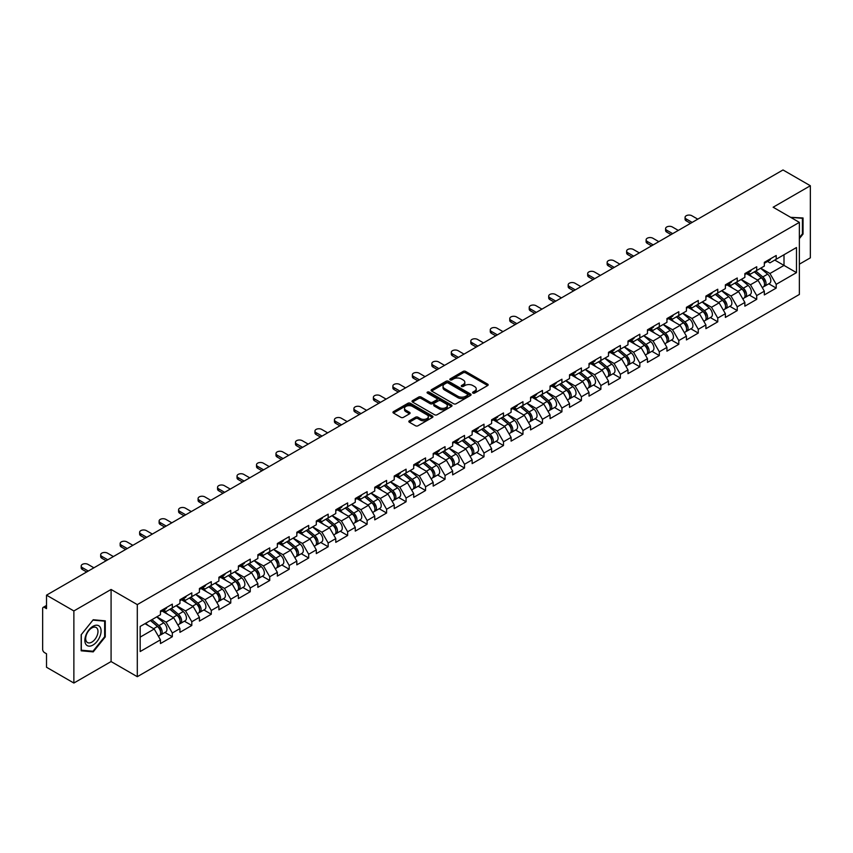 <?xml version="1.0" encoding="UTF-8"?>
<svg xmlns="http://www.w3.org/2000/svg" width="853" height="853" viewBox="0 0 853 853"><rect width="100%" height="100%" fill="white"/><g stroke="black" fill="none" stroke-linecap="round" stroke-linejoin="round"><path stroke-width="1.28" d="M472.925 393.073A1.216 0.704 0 0 0 474.641 393.073L487.66 385.545A1.738 1.002 0 0 0 488.172 384.842A1.738 1.002 0 0 0 487.66 384.138L465.599 371.396A1.738 1.002 0 0 0 463.147 371.396L450.128 378.913A1.216 0.704 0 0 0 451.845 379.905L453.529 378.935A5.545 3.199 0 0 1 461.377 378.935L463.211 380.001A5.545 3.199 0 0 1 464.832 382.261A5.545 3.199 0 0 1 463.211 384.522L461.526 385.503A1.216 0.704 0 0 0 463.243 386.484L464.928 385.513A5.545 3.199 0 0 1 472.775 385.513L474.609 386.58A5.545 3.199 0 0 1 476.23 388.84A5.545 3.199 0 0 1 474.609 391.101L472.925 392.081A1.216 0.704 0 0 0 472.925 393.073L472.925 392.081M409.344 420.796A1.738 1.002 0 0 0 408.832 421.499A1.738 1.002 0 0 0 409.344 422.203L415.528 425.775A1.738 1.002 0 0 0 417.981 425.775L432.45 417.426A1.738 1.002 0 0 0 432.951 416.722A1.738 1.002 0 0 0 432.45 416.019L410.389 403.277A1.738 1.002 0 0 0 407.937 403.277L393.468 411.626A1.738 1.002 0 0 0 392.966 412.33A1.738 1.002 0 0 0 393.468 413.044L400.942 417.362A1.738 1.002 0 0 0 403.394 417.362L409.589 413.79A1.738 1.002 0 0 0 410.09 413.076A1.738 1.002 0 0 0 409.589 412.372L405.879 410.229A4.638 2.676 0 0 1 404.525 408.342A4.638 2.676 0 0 1 407.382 405.868A4.638 2.676 0 0 1 412.436 406.444L426.958 414.825A4.638 2.676 0 0 1 428.323 416.722A4.638 2.676 0 0 1 425.455 419.196A4.638 2.676 0 0 1 420.401 418.62L417.981 417.213A1.738 1.002 0 0 0 415.528 417.213L409.344 420.796L409.344 422.203M111.082 589.466L73.87 610.951L46.52 595.159L783.001 169.96L810.35 185.741L773.138 207.226L799.357 222.366L137.301 604.606L111.082 589.466L111.082 661.555L137.301 676.696L137.301 604.606M453.647 403.768A1.738 1.002 0 0 0 456.099 403.768L470.568 395.419A1.738 1.002 0 0 0 471.069 394.715A1.738 1.002 0 0 0 470.568 394.011L448.507 381.27A1.738 1.002 0 0 0 446.055 381.27L431.586 389.618A1.738 1.002 0 0 0 431.085 390.322A1.738 1.002 0 0 0 431.586 391.037L453.647 403.768M427.843 393.329A1.216 0.704 0 0 1 429.08 393.5L429.08 392.06L451.504 405.015A1.738 1.002 0 0 1 452.015 405.719A1.738 1.002 0 0 1 451.504 406.423L437.045 414.771A1.738 1.002 0 0 1 434.593 414.771L412.532 402.04L418.716 398.49L418.716 397.05L412.532 400.622A1.738 1.002 0 0 0 412.02 401.326A1.738 1.002 0 0 0 412.532 402.04L412.532 400.622M418.716 398.49A1.738 1.002 0 0 1 421.169 398.49L421.169 397.05A1.738 1.002 0 0 0 418.716 397.05M421.169 397.05L430.115 402.211A1.738 1.002 0 0 0 432.567 402.211L436.672 399.844A1.738 1.002 0 0 0 437.184 399.14A1.738 1.002 0 0 0 436.672 398.426L427.364 393.052A1.216 0.704 0 0 1 429.08 392.06M137.301 676.696L799.357 294.466L799.357 222.366M164.917 632.446L172.327 636.722L172.327 632.979L166.079 622.157L156.845 616.826M172.327 636.722L160.46 643.567L160.46 639.825L140.169 651.543L140.169 626.454L160.46 614.736L160.46 610.983L172.327 604.137L172.327 607.89L179.94 603.487L179.94 599.744L191.808 592.888L191.808 596.642L199.421 592.238L199.421 588.495L211.288 581.639L211.288 585.393L218.901 581L218.901 577.246L230.768 570.401L230.768 574.144L238.382 569.751L238.382 565.997L250.249 559.152L250.249 562.895L257.862 558.502L257.862 554.749L269.729 547.903L269.729 551.656L277.342 547.253L277.342 543.51L289.21 536.654L289.21 540.407L296.823 536.004L296.823 532.261L308.69 525.416L308.69 529.159L316.303 524.766L316.303 521.012L328.16 514.167L328.16 517.91L335.783 513.517L335.783 509.763L347.64 502.918L347.64 506.671L355.264 502.268L355.264 498.525L367.121 491.669L367.121 495.422L374.744 491.019L374.744 487.276L386.601 480.42L386.601 484.173L394.225 479.781L394.225 476.027L406.081 469.182L406.081 472.925L413.705 468.532L413.705 464.778L425.562 457.933L425.562 461.686L433.185 457.283L433.185 453.529L445.042 446.684L445.042 450.437L452.655 446.034L452.655 442.291L464.522 435.435L464.522 439.188L472.135 434.795L472.135 431.042L484.003 424.197L484.003 427.939L491.616 423.546L491.616 419.793L503.483 412.948L503.483 416.69L511.096 412.298L511.096 408.544L522.964 401.699L522.964 405.452L530.577 401.049L530.577 397.306L542.444 390.45L542.444 394.203L550.057 389.8L550.057 386.057L561.924 379.212L561.924 382.954L569.537 378.561L569.537 374.808L581.405 367.963L581.405 371.705L589.018 367.312L589.018 363.559L600.885 356.714L600.885 360.467L608.498 356.064L608.498 352.321L620.366 345.465L620.366 349.218L627.979 344.815L627.979 341.072L639.835 334.216L639.835 337.969L647.459 333.576L647.459 329.823L659.316 322.978L659.316 326.72L666.939 322.327L666.939 318.574L678.796 311.729L678.796 315.471L686.42 311.078L686.42 307.325L698.276 300.48L698.276 304.233L705.9 299.829L705.9 296.087L717.757 289.231L717.757 292.984L725.381 288.591L725.381 284.838L737.237 277.993L737.237 281.735L744.861 277.342L744.861 273.589L756.718 266.744L756.718 270.486L764.331 266.093L764.331 262.34L776.198 255.495L776.198 259.248L796.489 247.53L796.489 272.619L776.198 284.337L769.95 273.514L760.716 268.183M768.788 283.804L776.198 288.079L776.198 284.337M776.198 288.079L764.331 294.935L764.331 291.182L756.718 295.575L750.48 284.763L741.236 279.432M749.307 295.053L756.718 299.328L756.718 295.575M756.718 299.328L744.861 306.174L744.861 302.431L737.237 306.824L731 296.012L721.755 290.681M729.827 306.302L737.237 310.577L737.237 306.824M737.237 310.577L725.381 317.423L725.381 313.669L717.757 318.073L711.519 307.261L702.275 301.919M710.346 317.54L717.757 321.826L717.757 318.073M717.757 321.826L705.9 328.672L705.9 324.918L698.276 329.322L692.039 318.5L682.795 313.168M690.866 328.789L698.276 333.065L698.276 329.322M698.276 333.065L686.42 339.921L686.42 336.167L678.796 340.56L672.559 329.748L663.314 324.417M671.386 340.038L678.796 344.313L678.796 340.56M678.796 344.313L666.939 351.159L666.939 347.416L659.316 351.809L653.078 340.997L643.834 335.666M651.916 351.287L659.316 355.562L659.316 351.809M659.316 355.562L647.459 362.408L647.459 358.665L639.835 363.058L633.598 352.246L624.353 346.904M632.436 362.525L639.835 366.811L639.835 363.058M639.835 366.811L627.979 373.657L627.979 369.903L620.366 374.307L614.117 363.495L604.873 358.153M612.955 373.774L620.366 378.05L620.366 374.307M620.366 378.05L608.498 384.906L608.498 381.152L600.885 385.556L594.637 374.734L585.393 369.402M593.475 385.023L600.885 389.299L600.885 385.556M600.885 389.299L589.018 396.144L589.018 392.401L581.405 396.794L575.157 385.982L565.912 380.651M573.994 396.272L581.405 400.547L581.405 396.794M581.405 400.547L569.537 407.393L569.537 403.65L561.924 408.043L555.676 397.231L546.442 391.9M554.514 407.521L561.924 411.796L561.924 408.043M561.924 411.796L550.057 418.642L550.057 414.889L542.444 419.292L536.196 408.48L526.962 403.138M535.034 418.759L542.444 423.035L542.444 419.292M542.444 423.035L530.577 429.891L530.577 426.137L522.964 430.541L516.715 419.719L507.482 414.387M515.553 430.008L522.964 434.284L522.964 430.541M522.964 434.284L511.096 441.14L511.096 437.386L503.483 441.779L497.235 430.968L488.001 425.636M496.073 441.257L503.483 445.533L503.483 441.779M503.483 445.533L491.616 452.378L491.616 448.635L484.003 453.028L477.755 442.217L468.521 436.885M476.592 452.506L484.003 456.781L484.003 453.028M484.003 456.781L472.135 463.627L472.135 459.884L464.522 464.277L458.274 453.465L449.041 448.124M457.112 463.744L464.522 468.03L464.522 464.277M464.522 468.03L452.655 474.876L452.655 471.123L445.042 475.526L438.805 464.714L429.56 459.372M437.632 474.993L445.042 479.269L445.042 475.526M445.042 479.269L433.185 486.125L433.185 482.371L425.562 486.775L419.324 475.953L410.08 470.621M418.151 486.242L425.562 490.518L425.562 486.775M425.562 490.518L413.705 497.363L413.705 493.62L406.081 498.013L399.844 487.202L390.599 481.87M398.671 497.491L406.081 501.767L406.081 498.013M406.081 501.767L394.225 508.612L394.225 504.869L386.601 509.262L380.363 498.451L371.119 493.109M379.19 508.729L386.601 513.016L386.601 509.262M386.601 513.016L374.744 519.861L374.744 516.108L367.121 520.511L360.883 509.699L351.639 504.358M359.721 519.978L367.121 524.254L367.121 520.511M367.121 524.254L355.264 531.11L355.264 527.357L347.64 531.76L341.403 520.938L332.158 515.607M340.24 531.227L347.64 535.503L347.64 531.76M347.64 535.503L335.783 542.359L335.783 538.606L328.16 542.998L321.922 532.187L312.678 526.855M320.76 542.476L328.16 546.752L328.16 542.998M328.16 546.752L316.303 553.597L316.303 549.854L308.69 554.247L302.442 543.436L293.197 538.104M301.28 553.725L308.69 558.001L308.69 554.247M308.69 558.001L296.823 564.846L296.823 561.093L289.21 565.496L282.961 554.685L273.717 549.343M281.799 564.963L289.21 569.25L289.21 565.496M289.21 569.25L277.342 576.095L277.342 572.342L269.729 576.745L263.481 565.923L254.237 560.592M262.319 576.212L269.729 580.488L269.729 576.745M269.729 580.488L257.862 587.344L257.862 583.591L250.249 587.984L244.001 577.172L234.767 571.841M242.838 587.461L250.249 591.737L250.249 587.984M250.249 591.737L238.382 598.582L238.382 594.84L230.768 599.232L224.52 588.421L215.287 583.089M223.358 598.71L230.768 602.986L230.768 599.232M230.768 602.986L218.901 609.831L218.901 606.088L211.288 610.481L205.04 599.67L195.806 594.328M203.878 609.948L211.288 614.235L211.288 610.481M211.288 614.235L199.421 621.08L199.421 617.327L191.808 621.73L185.559 610.919L176.326 605.577M184.397 621.197L191.808 625.473L191.808 621.73M191.808 625.473L179.94 632.329L179.94 628.576L172.327 632.979M163.669 610.098L166.079 611.494L172.327 607.89M166.079 622.157L173.703 617.764L162.049 611.036M179.94 628.576L173.703 617.764M183.15 598.849L185.559 600.245L191.808 596.642M185.559 610.919L193.183 606.515L181.529 599.787M199.421 617.327L193.183 606.515M202.63 587.6L205.04 588.996L211.288 585.393M205.04 599.67L212.664 595.266L201.009 588.538M218.901 606.088L212.664 595.266M222.111 576.361L224.52 577.748L230.768 574.144M224.52 588.421L232.144 584.028L220.49 577.3M238.382 594.84L232.144 584.028M241.591 565.112L244.001 566.509L250.249 562.895M244.001 577.172L251.624 572.779L239.97 566.051M257.862 583.591L251.624 572.779M261.071 553.864L263.481 555.26L269.729 551.656M263.481 565.923L271.105 561.53L259.44 554.802M277.342 572.342L271.105 561.53M280.552 542.615L282.961 544.011L289.21 540.407M282.961 554.685L290.574 550.281L278.92 543.553M296.823 561.093L290.574 550.281M300.032 531.376L302.442 532.762L308.69 529.159M302.442 543.436L310.055 539.032L298.401 532.304M316.303 549.854L310.055 539.032M319.512 520.127L321.922 521.514L328.16 517.91M321.922 532.187L329.535 527.794L317.881 521.066M335.783 538.606L329.535 527.794M338.982 508.878L341.403 510.275L347.64 506.671M341.403 520.938L349.016 516.545L337.361 509.817M355.264 527.357L349.016 516.545M358.463 497.63L360.883 499.026L367.121 495.422M360.883 509.699L368.496 505.296L356.842 498.568M374.744 516.108L368.496 505.296M377.943 486.381L380.363 487.777L386.601 484.173M380.363 498.451L387.976 494.047L376.322 487.319M394.225 504.869L387.976 494.047M397.423 475.142L399.844 476.528L406.081 472.925M399.844 487.202L407.457 482.809L395.803 476.081M413.705 493.62L407.457 482.809M416.904 463.893L419.324 465.29L425.562 461.686M419.324 475.953L426.937 471.56L415.283 464.832M433.185 482.371L426.937 471.56M436.384 452.644L438.805 454.041L445.042 450.437M438.805 464.714L446.418 460.311L434.763 453.583M452.655 471.123L446.418 460.311M455.865 441.396L458.274 442.792L464.522 439.188M458.274 453.465L465.898 449.062L454.244 442.334M472.135 459.884L465.898 449.062M475.345 430.157L477.755 431.543L484.003 427.939M477.755 442.217L485.378 437.824L473.724 431.085M491.616 448.635L485.378 437.824M494.825 418.908L497.235 420.305L503.483 416.69M497.235 430.968L504.859 426.575L493.205 419.847M511.096 437.386L504.859 426.575M514.306 407.659L516.715 409.056L522.964 405.452M516.715 419.719L524.339 415.326L512.685 408.598M530.577 426.137L524.339 415.326M533.786 396.41L536.196 397.807L542.444 394.203M536.196 408.48L543.819 404.077L532.165 397.349M550.057 414.889L543.819 404.077M553.266 385.161L555.676 386.558L561.924 382.954M555.676 397.231L563.3 392.828L551.646 386.1M569.537 403.65L563.3 392.828M572.747 373.923L575.157 375.309L581.405 371.705M575.157 385.982L582.77 381.59L571.115 374.862M589.018 392.401L582.77 381.59M592.227 362.674L594.637 364.071L600.885 360.467M594.637 374.734L602.25 370.341L590.596 363.613M608.498 381.152L602.25 370.341M611.708 351.425L614.117 352.822L620.366 349.218M614.117 363.495L621.73 359.092L610.076 352.364M627.979 369.903L621.73 359.092M631.188 340.176L633.598 341.573L639.835 337.969M633.598 352.246L641.211 347.843L629.557 341.115M647.459 358.665L641.211 347.843M650.658 328.938L653.078 330.324L659.316 326.72M653.078 340.997L660.691 336.604L649.037 329.876M666.939 347.416L660.691 336.604M670.138 317.689L672.559 319.086L678.796 315.471M672.559 329.748L680.172 325.356L668.517 318.627M686.42 336.167L680.172 325.356M689.619 306.44L692.039 307.837L698.276 304.233M692.039 318.5L699.652 314.107L687.998 307.379M705.9 324.918L699.652 314.107M709.099 295.191L711.519 296.588L717.757 292.984M711.519 307.261L719.132 302.858L707.478 296.13M725.381 313.669L719.132 302.858M728.579 283.953L731 285.339L737.237 281.735M731 296.012L738.613 291.619L726.959 284.881M744.861 302.431L738.613 291.619M748.06 272.704L750.48 274.09L756.718 270.486M750.48 284.763L758.093 280.37L746.439 273.642M764.331 291.182L758.093 280.37M767.54 261.455L769.95 262.852L776.198 259.248M769.95 273.514L784.003 265.411L784.003 254.738L796.489 247.53M774.759 260.069L796.489 272.619M799.357 264.185L810.35 257.841L810.35 185.741M73.87 610.951L73.87 683.04L46.52 667.259L46.52 653.771L44.527 652.62A2.644 1.525 -120 0 1 42.65 649.378L42.65 608.573A2.644 1.525 -120 0 1 43.194 607.357A2.644 1.525 -120 0 1 44.527 607.485L46.52 608.647L46.52 595.159M73.87 683.04L111.082 661.555M140.169 637.116L154.222 629.013L144.978 623.671M160.46 639.825L154.222 629.013M799.357 238.627L803.046 234.042L803.046 217.973L790.646 217.334M105.271 620.835L93.222 619.758L81.174 634.749L81.174 650.807L93.222 651.884L105.271 636.903L105.271 620.835M473.404 393.244L474.609 392.551A5.545 3.199 0 0 0 476.23 390.279L476.23 388.84M464.832 382.261L464.832 383.701A5.545 3.199 0 0 1 463.211 385.961L462.006 386.654M487.66 384.138L487.66 385.545L465.599 372.836A1.738 1.002 0 0 0 463.147 372.836L450.608 380.075M470.547 395.44L448.507 382.709A1.738 1.002 0 0 0 446.055 382.709L431.607 391.047M467.497 395.206A1.216 0.704 0 0 0 467.497 394.214L448.134 383.04A1.216 0.704 0 0 0 446.418 383.04L444.637 384.063A5.545 3.199 0 0 0 443.016 386.324A5.545 3.199 0 0 0 444.637 388.595L457.88 396.24A5.545 3.199 0 0 0 465.727 396.24L467.497 395.206L467.497 396.656A1.216 0.704 0 0 0 467.86 396.155L467.86 394.715M443.016 386.324L443.016 387.774A5.545 3.199 0 0 0 444.637 390.034L444.637 388.595M467.497 396.656L465.727 397.679A5.545 3.199 0 0 1 457.88 397.679L444.637 390.034M421.169 398.49L430.115 403.661A1.738 1.002 0 0 0 432.567 403.661L436.672 401.283A1.738 1.002 0 0 0 437.184 400.579L437.184 399.14M429.08 393.5L451.482 406.444M439.402 407.574A4.638 2.676 0 0 0 444.456 408.16A4.638 2.676 0 0 0 447.313 405.687A4.638 2.676 0 0 0 445.959 403.789L440.841 400.835A1.738 1.002 0 0 0 438.389 400.835L434.284 403.202A1.738 1.002 0 0 0 433.772 403.917A1.738 1.002 0 0 0 434.284 404.621L439.402 407.574L439.402 409.014A4.638 2.676 0 0 0 444.456 409.6A4.638 2.676 0 0 0 447.313 407.126L447.313 405.687M433.772 403.917L433.772 405.356A1.738 1.002 0 0 0 434.284 406.06L434.284 404.621M439.402 409.014L434.284 406.06M428.323 416.722L428.323 418.162A4.638 2.676 0 0 1 425.455 420.636A4.638 2.676 0 0 1 420.401 420.06L417.981 418.663A1.738 1.002 0 0 0 415.528 418.663L409.365 422.224M404.525 408.342L404.525 409.781A4.638 2.676 0 0 0 405.879 411.668L405.879 410.229M409.568 413.801L405.879 411.668M432.428 417.448L410.389 404.717A1.738 1.002 0 0 0 407.937 404.717L393.489 413.055M802.417 233.679L803.046 234.042M104.652 636.541L105.271 636.903M91.953 651.148L93.222 651.884M762.849 278.931L761.974 278.43M763.968 286.363A5.832 3.369 -120 0 0 764.81 286.096A5.832 3.369 -120 0 0 765.866 282.023A5.832 3.369 -120 0 0 762.827 276.948L755.801 271.019M764.81 286.096L769.619 283.324A5.832 3.369 -120 0 0 770.664 279.251A5.832 3.369 -120 0 0 767.636 274.176L760.609 268.247M754.447 271.808L762.465 278.568A3.529 2.037 60 0 1 764.373 282.919M762.251 287.578L763.318 286.96A5.832 3.369 -120 0 0 764.363 282.897A5.832 3.369 -120 0 0 761.324 277.811L754.297 271.883M752.271 277.012L747.527 273.003M697.775 219.157L691.847 215.734A3.977 2.292 0 0 0 687.518 215.244A3.977 2.292 0 0 0 685.066 217.355A3.977 2.292 0 0 0 686.228 218.976L686.228 220.852A3.977 2.292 180 0 1 685.066 219.232L685.066 217.355M690.535 223.337L686.228 220.852M765.898 261.444A5.832 3.369 60 0 1 764.81 263.033A5.832 3.369 60 0 1 764.331 263.225M770.707 258.662A5.832 3.369 60 0 1 769.619 260.25L764.81 263.033M692.156 222.409L686.228 218.976M790.667 217.355L802.417 218.293L802.417 233.861L799.357 237.667M801.649 217.856L802.417 218.293M85.94 644.42A11.484 6.632 120 0 0 97.029 641.456A11.484 6.632 120 0 0 100.004 626.934A11.484 6.632 120 0 0 88.915 629.909A11.484 6.632 120 0 0 85.94 644.42M86.516 641.637A8.69 5.022 120 0 0 87.486 642.544A8.69 5.022 120 0 0 95.579 638.492A8.69 5.022 120 0 0 97.157 628.405A8.69 5.022 120 0 0 96.176 627.499A8.69 5.022 120 0 0 88.094 631.551A8.69 5.022 120 0 0 86.516 641.637M92.977 620.11L104.652 621.155L104.652 636.722L92.977 651.244L81.302 650.199L81.302 634.632L92.945 620.099M103.874 620.707L104.652 621.155M743.368 290.18L742.494 289.679M744.488 297.612A5.832 3.369 -120 0 0 745.33 297.345A5.832 3.369 -120 0 0 746.386 293.272A5.832 3.369 -120 0 0 743.347 288.197L736.32 282.268M745.33 297.345L750.139 294.573A5.832 3.369 -120 0 0 751.194 290.5A5.832 3.369 -120 0 0 748.156 285.424L741.129 279.496M734.966 283.047L742.984 289.817A3.529 2.037 60 0 1 744.893 294.168M742.771 298.827L743.837 298.209A5.832 3.369 -120 0 0 744.882 294.136A5.832 3.369 -120 0 0 741.843 289.06L734.817 283.132M732.791 288.25L728.057 284.252M723.888 301.429L723.013 300.917M725.007 308.861A5.832 3.369 -120 0 0 725.85 308.594A5.832 3.369 -120 0 0 726.905 304.521A5.832 3.369 -120 0 0 723.866 299.446L716.84 293.517M725.85 308.594L730.658 305.822A5.832 3.369 -120 0 0 731.714 301.749A5.832 3.369 -120 0 0 728.675 296.673L721.649 290.734M715.486 294.296L723.504 301.056A3.529 2.037 60 0 1 725.413 305.406M723.291 310.065L724.357 309.458A5.832 3.369 -120 0 0 725.402 305.385A5.832 3.369 -120 0 0 722.374 300.309L715.336 294.381M713.311 299.499L708.576 295.501M704.407 312.678L703.533 312.166M705.527 320.099A5.832 3.369 -120 0 0 706.38 319.843A5.832 3.369 -120 0 0 707.425 315.77A5.832 3.369 -120 0 0 704.386 310.695L697.359 304.766M706.38 319.843L711.178 317.06A5.832 3.369 -120 0 0 712.234 312.987A5.832 3.369 -120 0 0 709.195 307.912L702.168 301.983M696.005 305.545L704.024 312.305A3.529 2.037 60 0 1 705.932 316.655M703.81 321.314L704.877 320.707A5.832 3.369 -120 0 0 705.921 316.634A5.832 3.369 -120 0 0 702.893 311.558L695.856 305.63M693.83 310.748L689.096 306.749M684.927 323.916L684.053 323.415M686.047 331.348A5.832 3.369 -120 0 0 686.9 331.081A5.832 3.369 -120 0 0 687.944 327.008A5.832 3.369 -120 0 0 684.906 321.933L677.879 316.005M686.9 331.081L691.698 328.309A5.832 3.369 -120 0 0 692.753 324.236A5.832 3.369 -120 0 0 689.714 319.161L682.688 313.232M676.525 316.794L684.543 323.554A3.529 2.037 60 0 1 686.452 327.904M684.341 332.563L685.396 331.956A5.832 3.369 -120 0 0 686.441 327.883A5.832 3.369 -120 0 0 683.413 322.807L676.386 316.868M674.36 321.997L669.616 317.998M665.447 335.165L664.572 334.664M666.566 342.597A5.832 3.369 -120 0 0 667.419 342.33A5.832 3.369 -120 0 0 668.464 338.257A5.832 3.369 -120 0 0 665.425 333.182L658.399 327.253M667.419 342.33L672.228 339.558A5.832 3.369 -120 0 0 673.273 335.485A5.832 3.369 -120 0 0 670.234 330.41L663.207 324.481M657.045 328.032L665.063 334.802A3.529 2.037 60 0 1 666.971 339.153M664.86 343.812L665.916 343.194A5.832 3.369 -120 0 0 666.961 339.121A5.832 3.369 -120 0 0 663.933 334.045L656.906 328.117M654.88 333.246L650.135 329.237M678.295 230.406L672.367 226.983A3.977 2.292 0 0 0 668.038 226.482A3.977 2.292 0 0 0 665.585 228.604A3.977 2.292 0 0 0 666.747 230.225L666.747 232.101A3.977 2.292 180 0 1 665.585 230.481L665.585 228.604M671.055 234.586L666.747 232.101M746.418 272.683A5.832 3.369 60 0 1 745.33 274.271A5.832 3.369 60 0 1 744.861 274.474M751.226 269.911A5.832 3.369 60 0 1 750.139 271.499L745.33 274.271M672.676 233.647L666.747 230.225M658.825 241.655L652.886 238.232A3.977 2.292 0 0 0 648.557 237.731A3.977 2.292 0 0 0 646.105 239.853A3.977 2.292 0 0 0 647.267 241.474L647.267 243.35A3.977 2.292 180 0 1 646.105 241.73L646.105 239.853M651.575 245.835L647.267 243.35M726.937 283.932A5.832 3.369 60 0 1 725.85 285.52A5.832 3.369 60 0 1 725.381 285.723M731.746 281.159A5.832 3.369 60 0 1 730.658 282.748L725.85 285.52M653.206 244.896L647.267 241.474M639.345 252.904L633.406 249.471A3.977 2.292 0 0 0 629.077 248.98A3.977 2.292 0 0 0 626.624 251.102A3.977 2.292 0 0 0 627.787 252.723L627.787 254.599A3.977 2.292 180 0 1 626.624 252.968L626.624 251.102M632.094 257.084L627.787 254.599M707.457 295.181A5.832 3.369 60 0 1 706.38 296.769A5.832 3.369 60 0 1 705.9 296.961M712.266 292.408A5.832 3.369 60 0 1 711.178 293.997L706.38 296.769M633.726 256.145L627.787 252.723M619.864 264.142L613.925 260.719A3.977 2.292 0 0 0 609.596 260.229A3.977 2.292 0 0 0 607.144 262.34A3.977 2.292 0 0 0 608.306 263.972L608.306 265.837A3.977 2.292 180 0 1 607.144 264.217L607.144 262.34M612.614 268.332L608.306 265.837M687.976 306.43A5.832 3.369 60 0 1 686.9 308.018A5.832 3.369 60 0 1 686.42 308.21M692.785 303.647A5.832 3.369 60 0 1 691.698 305.235L686.9 308.018M614.245 267.394L608.306 263.972M600.384 275.391L594.445 271.968A3.977 2.292 0 0 0 590.116 271.467A3.977 2.292 0 0 0 587.664 273.589A3.977 2.292 0 0 0 588.826 275.21L588.826 277.086A3.977 2.292 180 0 1 587.664 275.466L587.664 273.589M593.134 279.571L588.826 277.086M668.496 317.679A5.832 3.369 60 0 1 667.419 319.257A5.832 3.369 60 0 1 666.939 319.459M673.305 314.896A5.832 3.369 60 0 1 672.228 316.484L667.419 319.257M594.765 278.632L588.826 275.21M645.966 346.414L645.103 345.913M647.086 353.846A5.832 3.369 -120 0 0 647.939 353.579A5.832 3.369 -120 0 0 648.984 349.506A5.832 3.369 -120 0 0 645.945 344.431L638.918 338.502M647.939 353.579L652.748 350.807A5.832 3.369 -120 0 0 653.793 346.734A5.832 3.369 -120 0 0 650.754 341.658L643.727 335.73M637.564 339.281L645.582 346.041A3.529 2.037 60 0 1 647.491 350.402M645.38 355.061L646.435 354.443A5.832 3.369 -120 0 0 647.48 350.37A5.832 3.369 -120 0 0 644.452 345.294L637.426 339.366M635.4 344.484L630.655 340.486M580.904 286.64L574.975 283.217A3.977 2.292 0 0 0 570.636 282.716A3.977 2.292 0 0 0 568.183 284.838A3.977 2.292 0 0 0 569.356 286.459L569.356 288.335A3.977 2.292 180 0 1 568.183 286.715L568.183 284.838M573.664 290.82L569.356 288.335M649.016 328.917A5.832 3.369 60 0 1 647.939 330.506A5.832 3.369 60 0 1 647.459 330.708M653.824 326.145A5.832 3.369 60 0 1 652.748 327.733L647.939 330.506M575.285 289.881L569.356 286.459M626.497 357.663L625.622 357.151M627.605 365.084A5.832 3.369 -120 0 0 628.458 364.828A5.832 3.369 -120 0 0 629.503 360.755A5.832 3.369 -120 0 0 626.465 355.68L619.438 349.751M628.458 364.828L633.267 362.045A5.832 3.369 -120 0 0 634.312 357.972A5.832 3.369 -120 0 0 631.273 352.897L624.247 346.968M618.084 350.53L626.102 357.29A3.529 2.037 60 0 1 628.011 361.64M625.899 366.3L626.955 365.692A5.832 3.369 -120 0 0 628 361.619A5.832 3.369 -120 0 0 624.972 356.543L617.945 350.615M615.919 355.733L611.174 351.735M561.423 297.889L555.495 294.466A3.977 2.292 0 0 0 551.155 293.965A3.977 2.292 0 0 0 548.703 296.087A3.977 2.292 0 0 0 549.876 297.708L549.876 299.584A3.977 2.292 180 0 1 548.703 297.953L548.703 296.087M554.183 302.069L549.876 299.584M629.546 340.166A5.832 3.369 60 0 1 628.458 341.754A5.832 3.369 60 0 1 627.979 341.957M634.344 337.393A5.832 3.369 60 0 1 633.267 338.982L628.458 341.754M555.804 301.13L549.876 297.708M607.016 368.901L606.142 368.4M608.125 376.333A5.832 3.369 -120 0 0 608.978 376.066A5.832 3.369 -120 0 0 610.023 372.004A5.832 3.369 -120 0 0 606.984 366.918L599.958 360.99M608.978 376.066L613.787 373.294A5.832 3.369 -120 0 0 614.832 369.221A5.832 3.369 -120 0 0 611.793 364.146L604.766 358.217M598.603 361.779L606.622 368.539A3.529 2.037 60 0 1 608.53 372.889M606.419 377.548L607.475 376.941A5.832 3.369 -120 0 0 608.53 372.868A5.832 3.369 -120 0 0 605.491 367.792L598.465 361.864M596.439 366.982L591.694 362.983M541.943 309.127L536.015 305.705A3.977 2.292 0 0 0 531.686 305.214A3.977 2.292 0 0 0 529.233 307.325A3.977 2.292 0 0 0 530.395 308.957L530.395 310.823A3.977 2.292 180 0 1 529.233 309.202L529.233 307.325M534.703 313.318L530.395 310.823M610.066 351.415A5.832 3.369 60 0 1 608.978 353.003A5.832 3.369 60 0 1 608.498 353.195M614.864 348.642A5.832 3.369 60 0 1 613.787 350.22L608.978 353.003M536.324 312.379L530.395 308.957M587.536 380.15L586.661 379.649M588.645 387.582A5.832 3.369 -120 0 0 589.498 387.315A5.832 3.369 -120 0 0 590.543 383.242A5.832 3.369 -120 0 0 587.514 378.167L580.477 372.239M589.498 387.315L594.306 384.543A5.832 3.369 -120 0 0 595.351 380.47A5.832 3.369 -120 0 0 592.313 375.395L585.286 369.466M579.123 373.017L587.141 379.788A3.529 2.037 60 0 1 589.05 384.138M586.939 388.797L587.994 388.179A5.832 3.369 -120 0 0 589.05 384.106A5.832 3.369 -120 0 0 586.011 379.031L578.984 373.102M576.959 378.231L572.214 374.222M522.462 320.376L516.534 316.953A3.977 2.292 0 0 0 512.205 316.452A3.977 2.292 0 0 0 509.753 318.574A3.977 2.292 0 0 0 510.915 320.195L510.915 322.071A3.977 2.292 180 0 1 509.753 320.451L509.753 318.574M515.223 324.556L510.915 322.071M590.585 362.664A5.832 3.369 60 0 1 589.498 364.252A5.832 3.369 60 0 1 589.018 364.444M595.394 359.881A5.832 3.369 60 0 1 594.306 361.469L589.498 364.252M516.843 323.628L510.915 320.195M568.055 391.399L567.181 390.898M569.175 398.831A5.832 3.369 -120 0 0 570.017 398.564A5.832 3.369 -120 0 0 571.062 394.491A5.832 3.369 -120 0 0 568.034 389.416L560.997 383.487M570.017 398.564L574.826 395.792A5.832 3.369 -120 0 0 575.871 391.719A5.832 3.369 -120 0 0 572.832 386.644L565.806 380.715M559.653 384.266L567.661 391.037A3.529 2.037 60 0 1 569.569 395.387M567.458 400.046L568.514 399.428A5.832 3.369 -120 0 0 569.569 395.355A5.832 3.369 -120 0 0 566.531 390.279L559.504 384.351M557.478 389.469L552.733 385.471M502.982 331.625L497.054 328.202A3.977 2.292 0 0 0 492.725 327.701A3.977 2.292 0 0 0 490.272 329.823A3.977 2.292 0 0 0 491.435 331.444L491.435 333.32A3.977 2.292 180 0 1 490.272 331.7L490.272 329.823M495.742 335.805L491.435 333.32M571.105 373.902A5.832 3.369 60 0 1 570.017 375.491A5.832 3.369 60 0 1 569.537 375.693M575.914 371.13A5.832 3.369 60 0 1 574.826 372.718L570.017 375.491M497.363 334.866L491.435 331.444M548.575 402.648L547.701 402.136M549.695 410.069A5.832 3.369 -120 0 0 550.537 409.813A5.832 3.369 -120 0 0 551.582 405.74A5.832 3.369 -120 0 0 548.554 400.665L541.527 394.736M550.537 409.813L555.346 407.03A5.832 3.369 -120 0 0 556.391 402.968A5.832 3.369 -120 0 0 553.362 397.882L546.325 391.954M540.173 395.515L548.18 402.275A3.529 2.037 60 0 1 550.089 406.625M547.978 411.285L549.044 410.677A5.832 3.369 -120 0 0 550.089 406.604A5.832 3.369 -120 0 0 547.05 401.528L540.024 395.6M537.998 400.718L533.253 396.72M483.502 342.874L477.573 339.451A3.977 2.292 0 0 0 473.244 338.95A3.977 2.292 0 0 0 470.792 341.072A3.977 2.292 0 0 0 471.954 342.693L471.954 344.569A3.977 2.292 180 0 1 470.792 342.949L470.792 341.072M476.262 347.054L471.954 344.569M551.624 385.151A5.832 3.369 60 0 1 550.537 386.74A5.832 3.369 60 0 1 550.057 386.942M556.433 382.379A5.832 3.369 60 0 1 555.346 383.967L550.537 386.74M477.883 346.115L471.954 342.693M529.095 413.886L528.22 413.385M530.214 421.318A5.832 3.369 -120 0 0 531.056 421.062A5.832 3.369 -120 0 0 532.101 416.989A5.832 3.369 -120 0 0 529.073 411.914L522.047 405.975M531.056 421.062L535.865 418.279A5.832 3.369 -120 0 0 536.91 414.206A5.832 3.369 -120 0 0 533.882 409.131L526.845 403.202M520.693 406.764L528.7 413.524A3.529 2.037 60 0 1 530.609 417.874M528.497 422.534L529.564 421.926A5.832 3.369 -120 0 0 530.609 417.853A5.832 3.369 -120 0 0 527.57 412.777L520.543 406.849M518.517 411.967L513.773 407.969M464.021 354.123L458.093 350.69A3.977 2.292 0 0 0 453.764 350.199A3.977 2.292 0 0 0 451.312 352.321A3.977 2.292 0 0 0 452.474 353.942L452.474 355.808A3.977 2.292 180 0 1 451.312 354.187L451.312 352.321M456.781 358.303L452.474 355.808M532.144 396.4A5.832 3.369 60 0 1 531.056 397.988A5.832 3.369 60 0 1 530.577 398.18M536.953 393.628A5.832 3.369 60 0 1 535.865 395.216L531.056 397.988M458.402 357.364L452.474 353.942M509.614 425.135L508.74 424.634M510.734 432.567A5.832 3.369 -120 0 0 511.576 432.3A5.832 3.369 -120 0 0 512.621 428.227A5.832 3.369 -120 0 0 509.593 423.152L502.566 417.224M511.576 432.3L516.385 429.528A5.832 3.369 -120 0 0 517.43 425.455A5.832 3.369 -120 0 0 514.402 420.38L507.375 414.451M501.212 418.013L509.23 424.773A3.529 2.037 60 0 1 511.128 429.123M509.017 433.782L510.083 433.164A5.832 3.369 -120 0 0 511.128 429.102A5.832 3.369 -120 0 0 508.089 424.016L501.063 418.087M499.037 423.216L494.292 419.207M444.541 365.361L438.613 361.939A3.977 2.292 0 0 0 434.284 361.448A3.977 2.292 0 0 0 431.831 363.559A3.977 2.292 0 0 0 432.993 365.18L432.993 367.057A3.977 2.292 180 0 1 431.831 365.436L431.831 363.559M437.301 369.541L432.993 367.057M512.664 407.649A5.832 3.369 60 0 1 511.576 409.237A5.832 3.369 60 0 1 511.096 409.429M517.472 404.866A5.832 3.369 60 0 1 516.385 406.454L511.576 409.237M438.922 368.613L432.993 365.18M490.134 436.384L489.259 435.883M491.253 443.816A5.832 3.369 -120 0 0 492.096 443.549A5.832 3.369 -120 0 0 493.141 439.476A5.832 3.369 -120 0 0 490.112 434.401L483.086 428.473M492.096 443.549L496.904 440.777A5.832 3.369 -120 0 0 497.949 436.704A5.832 3.369 -120 0 0 494.921 431.629L487.895 425.7M481.732 429.251L489.75 436.022A3.529 2.037 60 0 1 491.648 440.372M489.537 445.031L490.603 444.413A5.832 3.369 -120 0 0 491.648 440.34A5.832 3.369 -120 0 0 488.609 435.265L481.582 429.336M479.557 434.465L474.812 430.456M425.061 376.61L419.132 373.188A3.977 2.292 0 0 0 414.803 372.686A3.977 2.292 0 0 0 412.351 374.808A3.977 2.292 0 0 0 413.513 376.429L413.513 378.305A3.977 2.292 180 0 1 412.351 376.685L412.351 374.808M417.821 380.79L413.513 378.305M493.183 418.898A5.832 3.369 60 0 1 492.096 420.476A5.832 3.369 60 0 1 491.616 420.678M497.992 416.115A5.832 3.369 60 0 1 496.904 417.703L492.096 420.476M419.441 379.852L413.513 376.429M470.653 447.633L469.779 447.121M471.773 455.065A5.832 3.369 -120 0 0 472.615 454.798A5.832 3.369 -120 0 0 473.671 450.725A5.832 3.369 -120 0 0 470.632 445.65L463.605 439.721M472.615 454.798L477.424 452.026A5.832 3.369 -120 0 0 478.469 447.953A5.832 3.369 -120 0 0 475.441 442.878L468.414 436.939M462.251 440.5L470.27 447.26A3.529 2.037 60 0 1 472.178 451.621M470.056 456.27L471.123 455.662A5.832 3.369 -120 0 0 472.167 451.589A5.832 3.369 -120 0 0 469.129 446.514L462.102 440.585M460.076 445.703L455.331 441.705M405.58 387.859L399.652 384.436A3.977 2.292 0 0 0 395.323 383.935A3.977 2.292 0 0 0 392.87 386.057A3.977 2.292 0 0 0 394.033 387.678L394.033 389.554A3.977 2.292 180 0 1 392.87 387.934L392.87 386.057M398.34 392.039L394.033 389.554M473.703 430.136A5.832 3.369 60 0 1 472.615 431.725A5.832 3.369 60 0 1 472.135 431.927M478.512 427.364A5.832 3.369 60 0 1 477.424 428.952L472.615 431.725M399.961 391.101L394.033 387.678M451.173 458.882L450.299 458.37M452.293 466.303A5.832 3.369 -120 0 0 453.135 466.047A5.832 3.369 -120 0 0 454.191 461.974A5.832 3.369 -120 0 0 451.152 456.899L444.125 450.97M453.135 466.047L457.944 463.264A5.832 3.369 -120 0 0 458.989 459.191A5.832 3.369 -120 0 0 455.96 454.116L448.934 448.188M442.771 451.749L450.789 458.509A3.529 2.037 60 0 1 452.698 462.859M450.576 467.519L451.642 466.911A5.832 3.369 -120 0 0 452.687 462.838A5.832 3.369 -120 0 0 449.648 457.762L442.622 451.834M440.596 456.952L435.851 452.954M386.1 399.108L380.171 395.685A3.977 2.292 0 0 0 375.842 395.184A3.977 2.292 0 0 0 373.39 397.306A3.977 2.292 0 0 0 374.552 398.927L374.552 400.803A3.977 2.292 180 0 1 373.39 399.172L373.39 397.306M378.86 403.288L374.552 400.803M454.222 441.385A5.832 3.369 60 0 1 453.135 442.974A5.832 3.369 60 0 1 452.655 443.176M459.031 438.613A5.832 3.369 60 0 1 457.944 440.201L453.135 442.974M380.481 402.349L374.552 398.927M431.693 470.12L430.818 469.619M432.812 477.552A5.832 3.369 -120 0 0 433.655 477.285A5.832 3.369 -120 0 0 434.71 473.223A5.832 3.369 -120 0 0 431.671 468.137L424.645 462.209M433.655 477.285L438.463 474.513A5.832 3.369 -120 0 0 439.519 470.44A5.832 3.369 -120 0 0 436.48 465.365L429.454 459.436M423.291 462.998L431.309 469.758A3.529 2.037 60 0 1 433.217 474.108M431.096 478.768L432.162 478.16A5.832 3.369 -120 0 0 433.207 474.087A5.832 3.369 -120 0 0 430.179 469.011L423.141 463.072M421.115 468.201L416.381 464.203M366.619 410.346L360.691 406.924A3.977 2.292 0 0 0 356.362 406.433A3.977 2.292 0 0 0 353.91 408.544A3.977 2.292 0 0 0 355.072 410.176L355.072 412.042A3.977 2.292 180 0 1 353.91 410.421L353.91 408.544M359.38 414.537L355.072 412.042M434.742 452.634A5.832 3.369 60 0 1 433.655 454.222A5.832 3.369 60 0 1 433.185 454.414M439.551 449.862A5.832 3.369 60 0 1 438.463 451.44L433.655 454.222M361 413.598L355.072 410.176M412.212 481.369L411.338 480.868M413.332 488.801A5.832 3.369 -120 0 0 414.185 488.534A5.832 3.369 -120 0 0 415.23 484.461A5.832 3.369 -120 0 0 412.191 479.386L405.164 473.458M414.185 488.534L418.983 485.762A5.832 3.369 -120 0 0 420.039 481.689A5.832 3.369 -120 0 0 417 476.614L409.973 470.685M403.81 474.236L411.828 481.007A3.529 2.037 60 0 1 413.737 485.357M411.615 490.017L412.681 489.398A5.832 3.369 -120 0 0 413.726 485.325A5.832 3.369 -120 0 0 410.698 480.25L403.661 474.321M401.635 479.45L396.901 475.441M347.15 421.595L341.211 418.173A3.977 2.292 0 0 0 336.882 417.671A3.977 2.292 0 0 0 334.429 419.793A3.977 2.292 0 0 0 335.592 421.414L335.592 423.291A3.977 2.292 180 0 1 334.429 421.67L334.429 419.793M339.899 425.775L335.592 423.291M415.262 463.883A5.832 3.369 60 0 1 414.185 465.471A5.832 3.369 60 0 1 413.705 465.663M420.071 461.1A5.832 3.369 60 0 1 418.983 462.689L414.185 465.471M341.531 424.837L335.592 421.414M392.732 492.618L391.858 492.117M393.851 500.05A5.832 3.369 -120 0 0 394.704 499.783A5.832 3.369 -120 0 0 395.749 495.71A5.832 3.369 -120 0 0 392.711 490.635L385.684 484.707M394.704 499.783L399.503 497.011A5.832 3.369 -120 0 0 400.558 492.938A5.832 3.369 -120 0 0 397.519 487.863L390.493 481.934M384.33 485.485L392.348 492.245A3.529 2.037 60 0 1 394.257 496.606M392.145 501.265L393.201 500.647A5.832 3.369 -120 0 0 394.246 496.574A5.832 3.369 -120 0 0 391.218 491.499L384.191 485.57M382.155 490.688L377.421 486.69M327.669 432.844L321.73 429.422A3.977 2.292 0 0 0 317.401 428.92A3.977 2.292 0 0 0 314.949 431.042A3.977 2.292 0 0 0 316.111 432.663L316.111 434.54A3.977 2.292 180 0 1 314.949 432.919L314.949 431.042M320.419 437.024L316.111 434.54M395.781 475.121A5.832 3.369 60 0 1 394.704 476.71A5.832 3.369 60 0 1 394.225 476.912M400.59 472.349A5.832 3.369 60 0 1 399.503 473.937L394.704 476.71M322.05 436.086L316.111 432.663M373.251 503.867L372.377 503.355M374.371 511.288A5.832 3.369 -120 0 0 375.224 511.032A5.832 3.369 -120 0 0 376.269 506.959A5.832 3.369 -120 0 0 373.23 501.884L366.204 495.956M375.224 511.032L380.033 508.249A5.832 3.369 -120 0 0 381.078 504.187A5.832 3.369 -120 0 0 378.039 499.101L371.012 493.173M364.849 496.734L372.868 503.494A3.529 2.037 60 0 1 374.776 507.844M372.665 512.504L373.721 511.896A5.832 3.369 -120 0 0 374.766 507.823A5.832 3.369 -120 0 0 371.737 502.748L364.711 496.819M362.685 501.937L357.94 497.939M308.189 444.093L302.25 440.67A3.977 2.292 0 0 0 297.921 440.169A3.977 2.292 0 0 0 295.469 442.291A3.977 2.292 0 0 0 296.631 443.912L296.631 445.788A3.977 2.292 180 0 1 295.469 444.168L295.469 442.291M300.938 448.273L296.631 445.788M376.301 486.37A5.832 3.369 60 0 1 375.224 487.959A5.832 3.369 60 0 1 374.744 488.161M381.11 483.598A5.832 3.369 60 0 1 380.033 485.186L375.224 487.959M302.57 447.335L296.631 443.912M353.771 515.105L352.897 514.604M354.891 522.537A5.832 3.369 -120 0 0 355.744 522.281A5.832 3.369 -120 0 0 356.789 518.208A5.832 3.369 -120 0 0 353.75 513.122L346.723 507.194M355.744 522.281L360.552 519.498A5.832 3.369 -120 0 0 361.597 515.425A5.832 3.369 -120 0 0 358.559 510.35L351.532 504.422M345.369 507.983L353.387 514.743A3.529 2.037 60 0 1 355.296 519.093M353.185 523.753L354.24 523.145A5.832 3.369 -120 0 0 355.285 519.072A5.832 3.369 -120 0 0 352.257 513.996L345.23 508.068M343.205 513.186L338.46 509.188M288.709 455.342L282.769 451.909A3.977 2.292 0 0 0 278.441 451.418A3.977 2.292 0 0 0 275.988 453.529A3.977 2.292 0 0 0 277.15 455.161L277.15 457.027A3.977 2.292 180 0 1 275.988 455.406L275.988 453.529M281.458 459.522L277.15 457.027M356.821 497.619A5.832 3.369 60 0 1 355.744 499.208A5.832 3.369 60 0 1 355.264 499.4M361.629 494.847A5.832 3.369 60 0 1 360.552 496.435L355.744 499.208M283.089 458.583L277.15 455.161M334.301 526.354L333.427 525.853M335.41 533.786A5.832 3.369 -120 0 0 336.263 533.52A5.832 3.369 -120 0 0 337.308 529.446A5.832 3.369 -120 0 0 334.269 524.371L327.243 518.443M336.263 533.52L341.072 530.747A5.832 3.369 -120 0 0 342.117 526.674A5.832 3.369 -120 0 0 339.078 521.599L332.052 515.67M325.889 519.221L333.907 525.992A3.529 2.037 60 0 1 335.815 530.342M333.704 535.002L334.76 534.383A5.832 3.369 -120 0 0 335.805 530.321A5.832 3.369 -120 0 0 332.777 525.235L325.75 519.306M323.724 524.435L318.979 520.426M269.228 466.58L263.3 463.158A3.977 2.292 0 0 0 258.96 462.657A3.977 2.292 0 0 0 256.508 464.778A3.977 2.292 0 0 0 257.681 466.399L257.681 468.276A3.977 2.292 180 0 1 256.508 466.655L256.508 464.778M261.988 470.76L257.681 468.276M337.351 508.868A5.832 3.369 60 0 1 336.263 510.457A5.832 3.369 60 0 1 335.783 510.648M342.149 506.085A5.832 3.369 60 0 1 341.072 507.674L336.263 510.457M263.609 469.832L257.681 466.399M314.821 537.603L313.947 537.102M315.93 545.035A5.832 3.369 -120 0 0 316.783 544.768A5.832 3.369 -120 0 0 317.828 540.695A5.832 3.369 -120 0 0 314.789 535.62L307.762 529.692M316.783 544.768L321.592 541.996A5.832 3.369 -120 0 0 322.637 537.923A5.832 3.369 -120 0 0 319.598 532.848L312.571 526.919M306.408 530.47L314.426 537.241A3.529 2.037 60 0 1 316.335 541.591M314.224 546.251L315.279 545.632A5.832 3.369 -120 0 0 316.335 541.559A5.832 3.369 -120 0 0 313.296 536.484L306.27 530.555M304.244 535.673L299.499 531.675M249.748 477.829L243.819 474.407A3.977 2.292 0 0 0 239.49 473.905A3.977 2.292 0 0 0 237.027 476.027A3.977 2.292 0 0 0 238.2 477.648L238.2 479.525A3.977 2.292 180 0 1 237.027 477.904L237.027 476.027M242.508 482.009L238.2 479.525M317.87 520.106A5.832 3.369 60 0 1 316.783 521.695A5.832 3.369 60 0 1 316.303 521.897M322.669 517.334A5.832 3.369 60 0 1 321.592 518.923L316.783 521.695M244.129 481.071L238.2 477.648M295.341 548.852L294.466 548.34M296.449 556.273A5.832 3.369 -120 0 0 297.302 556.017A5.832 3.369 -120 0 0 298.347 551.944A5.832 3.369 -120 0 0 295.309 546.869L288.282 540.941M297.302 556.017L302.111 553.245A5.832 3.369 -120 0 0 303.156 549.172A5.832 3.369 -120 0 0 300.117 544.086L293.091 538.158M286.928 541.719L294.946 548.479A3.529 2.037 60 0 1 296.855 552.829M294.743 557.489L295.799 556.881A5.832 3.369 -120 0 0 296.855 552.808A5.832 3.369 -120 0 0 293.816 547.733L286.789 541.804M284.763 546.922L280.019 542.924M230.267 489.078L224.339 485.656A3.977 2.292 0 0 0 220.01 485.154A3.977 2.292 0 0 0 217.558 487.276A3.977 2.292 0 0 0 218.72 488.897L218.72 490.774A3.977 2.292 180 0 1 217.558 489.153L217.558 487.276M223.028 493.258L218.72 490.774M298.39 531.355A5.832 3.369 60 0 1 297.302 532.944A5.832 3.369 60 0 1 296.823 533.146M303.199 528.583A5.832 3.369 60 0 1 302.111 530.171L297.302 532.944M224.648 492.32L218.72 488.897M275.86 560.09L274.986 559.589M276.98 567.522A5.832 3.369 -120 0 0 277.822 567.266A5.832 3.369 -120 0 0 278.867 563.193A5.832 3.369 -120 0 0 275.839 558.118L268.802 552.179M277.822 567.266L282.631 564.483A5.832 3.369 -120 0 0 283.676 560.41A5.832 3.369 -120 0 0 280.637 555.335L273.61 549.407M267.447 552.968L275.466 559.728A3.529 2.037 60 0 1 277.374 564.078M275.263 568.738L276.319 568.13A5.832 3.369 -120 0 0 277.374 564.057A5.832 3.369 -120 0 0 274.335 558.982L267.309 553.053M265.283 558.171L260.538 554.173M210.787 500.327L204.859 496.894A3.977 2.292 0 0 0 200.53 496.403A3.977 2.292 0 0 0 198.077 498.525A3.977 2.292 0 0 0 199.239 500.146L199.239 502.022A3.977 2.292 180 0 1 198.077 500.391L198.077 498.525M203.547 504.507L199.239 502.022M278.91 542.604A5.832 3.369 60 0 1 277.822 544.193A5.832 3.369 60 0 1 277.342 544.385M283.718 539.832A5.832 3.369 60 0 1 282.631 541.42L277.822 544.193M205.168 503.569L199.239 500.146M256.38 571.339L255.505 570.838M257.499 578.771A5.832 3.369 -120 0 0 258.342 578.505A5.832 3.369 -120 0 0 259.387 574.432A5.832 3.369 -120 0 0 256.358 569.356L249.332 563.428M258.342 578.505L263.15 575.732A5.832 3.369 -120 0 0 264.195 571.659A5.832 3.369 -120 0 0 261.157 566.584L254.13 560.656M247.978 564.217L255.985 570.977A3.529 2.037 60 0 1 257.894 575.327M255.783 579.987L256.838 579.379A5.832 3.369 -120 0 0 257.894 575.306A5.832 3.369 -120 0 0 254.855 570.22L247.828 564.291M245.803 569.42L241.058 565.422M191.307 511.565L185.378 508.143A3.977 2.292 0 0 0 181.049 507.652A3.977 2.292 0 0 0 178.597 509.763A3.977 2.292 0 0 0 179.759 511.384L179.759 513.261A3.977 2.292 180 0 1 178.597 511.64L178.597 509.763M184.067 515.756L179.759 513.261M259.429 553.853A5.832 3.369 60 0 1 258.342 555.442A5.832 3.369 60 0 1 257.862 555.634M264.238 551.07A5.832 3.369 60 0 1 263.15 552.659L258.342 555.442M185.687 514.817L179.759 511.384M236.899 582.588L236.025 582.087M238.019 590.02A5.832 3.369 -120 0 0 238.861 589.754A5.832 3.369 -120 0 0 239.906 585.68A5.832 3.369 -120 0 0 236.878 580.605L229.852 574.677M238.861 589.754L243.67 586.981A5.832 3.369 -120 0 0 244.715 582.908A5.832 3.369 -120 0 0 241.687 577.833L234.65 571.905M228.497 575.455L236.505 582.226A3.529 2.037 60 0 1 238.413 586.576M236.302 591.236L237.369 590.617A5.832 3.369 -120 0 0 238.413 586.544A5.832 3.369 -120 0 0 235.375 581.469L228.348 575.54M226.322 580.669L221.577 576.66M171.826 522.814L165.898 519.392A3.977 2.292 0 0 0 161.569 518.891A3.977 2.292 0 0 0 159.116 521.012A3.977 2.292 0 0 0 160.279 522.633L160.279 524.51A3.977 2.292 180 0 1 159.116 522.889L159.116 521.012M164.586 526.994L160.279 524.51M239.949 565.102A5.832 3.369 60 0 1 238.861 566.68A5.832 3.369 60 0 1 238.382 566.882M244.758 562.319A5.832 3.369 60 0 1 243.67 563.908L238.861 566.68M166.207 526.056L160.279 522.633M217.419 593.837L216.545 593.325M218.539 601.269A5.832 3.369 -120 0 0 219.381 601.002A5.832 3.369 -120 0 0 220.426 596.929A5.832 3.369 -120 0 0 217.398 591.854L210.371 585.926M219.381 601.002L224.19 598.23A5.832 3.369 -120 0 0 225.235 594.157A5.832 3.369 -120 0 0 222.206 589.082L215.18 583.143M209.017 586.704L217.035 593.464A3.529 2.037 60 0 1 218.933 597.825M216.822 602.485L217.888 601.866A5.832 3.369 -120 0 0 218.933 597.793A5.832 3.369 -120 0 0 215.894 592.718L208.868 586.789M206.842 591.907L202.097 587.909M152.346 534.063L146.417 530.641A3.977 2.292 0 0 0 142.088 530.139A3.977 2.292 0 0 0 139.636 532.261A3.977 2.292 0 0 0 140.798 533.882L140.798 535.759A3.977 2.292 180 0 1 139.636 534.138L139.636 532.261M145.106 538.243L140.798 535.759M220.469 576.34A5.832 3.369 60 0 1 219.381 577.929A5.832 3.369 60 0 1 218.901 578.131M225.277 573.568A5.832 3.369 60 0 1 224.19 575.157L219.381 577.929M146.727 537.305L140.798 533.882M197.939 605.086L197.064 604.574M199.058 612.507A5.832 3.369 -120 0 0 199.901 612.251A5.832 3.369 -120 0 0 200.945 608.178A5.832 3.369 -120 0 0 197.917 603.103L190.891 597.175M199.901 612.251L204.709 609.468A5.832 3.369 -120 0 0 205.754 605.395A5.832 3.369 -120 0 0 202.726 600.32L195.7 594.392M189.537 597.953L197.555 604.713A3.529 2.037 60 0 1 199.453 609.063M197.342 613.723L198.408 613.115A5.832 3.369 -120 0 0 199.453 609.042A5.832 3.369 -120 0 0 196.414 603.967L189.387 598.038M187.361 603.156L182.617 599.158M132.865 545.312L126.937 541.89A3.977 2.292 0 0 0 122.608 541.388A3.977 2.292 0 0 0 120.156 543.51A3.977 2.292 0 0 0 121.318 545.131L121.318 547.008A3.977 2.292 180 0 1 120.156 545.376L120.156 543.51M125.626 549.492L121.318 547.008M200.988 587.589A5.832 3.369 60 0 1 199.901 589.178A5.832 3.369 60 0 1 199.421 589.38M205.797 584.817A5.832 3.369 60 0 1 204.709 586.406L199.901 589.178M127.246 548.554L121.318 545.131M178.458 616.324L177.584 615.823M179.578 623.756A5.832 3.369 -120 0 0 180.42 623.49A5.832 3.369 -120 0 0 181.476 619.427A5.832 3.369 -120 0 0 178.437 614.341L171.41 608.413M180.42 623.49L185.229 620.717A5.832 3.369 -120 0 0 186.274 616.644A5.832 3.369 -120 0 0 183.246 611.569L176.219 605.641M170.056 609.202L178.074 615.962A3.529 2.037 60 0 1 179.972 620.312M177.861 624.972L178.927 624.364A5.832 3.369 -120 0 0 179.972 620.291A5.832 3.369 -120 0 0 176.934 615.216L169.907 609.277M167.881 614.405L163.136 610.407M113.385 556.551L107.457 553.128A3.977 2.292 0 0 0 103.128 552.637A3.977 2.292 0 0 0 100.675 554.749A3.977 2.292 0 0 0 101.838 556.38L101.838 558.246A3.977 2.292 180 0 1 100.675 556.625L100.675 554.749M106.145 560.741L101.838 558.246M181.508 598.838A5.832 3.369 60 0 1 180.42 600.427A5.832 3.369 60 0 1 179.94 600.619M186.317 596.066A5.832 3.369 60 0 1 185.229 597.644L180.42 600.427M107.766 559.803L101.838 556.38M158.978 627.573L158.104 627.072M160.097 635.005A5.832 3.369 -120 0 0 160.94 634.739A5.832 3.369 -120 0 0 161.995 630.666A5.832 3.369 -120 0 0 158.957 625.59L151.93 619.662M160.94 634.739L165.749 631.966A5.832 3.369 -120 0 0 166.793 627.893A5.832 3.369 -120 0 0 163.765 622.818L156.739 616.89M150.576 620.44L158.594 627.211A3.529 2.037 60 0 1 160.503 631.561M158.381 636.221L159.447 635.602A5.832 3.369 -120 0 0 160.492 631.529A5.832 3.369 -120 0 0 157.453 626.454L150.427 620.526M148.401 625.654L145.618 623.308M93.905 567.799L87.976 564.377A3.977 2.292 0 0 0 83.647 563.876A3.977 2.292 0 0 0 81.195 565.997A3.977 2.292 0 0 0 82.357 567.618L82.357 569.495A3.977 2.292 180 0 1 81.195 567.874L81.195 565.997M86.665 571.979L82.357 569.495M162.027 610.087A5.832 3.369 60 0 1 160.94 611.676A5.832 3.369 60 0 1 160.46 611.868M166.836 607.304A5.832 3.369 60 0 1 165.749 608.893L160.94 611.676M88.285 571.041L82.357 567.618M46.52 606.334L44.527 607.485M474.609 392.551L474.609 391.101M461.526 386.484L461.526 385.503M463.211 385.961L463.211 384.522M450.128 379.905L450.128 378.913M463.147 372.836L463.147 371.396M465.599 372.836L465.599 371.396M431.586 391.037L431.586 389.618M446.055 382.709L446.055 381.27M448.507 382.709L448.507 381.27M470.568 395.419L470.568 394.011M457.88 397.679L457.88 396.24M465.727 397.679L465.727 396.24M430.115 403.661L430.115 402.211M432.567 403.661L432.567 402.211M436.672 401.283L436.672 399.844M451.504 406.423L451.504 405.015M415.528 418.663L415.528 417.213M417.981 418.663L417.981 417.213M420.401 420.06L420.401 418.62M409.589 413.79L409.589 412.372M393.468 413.044L393.468 411.626M407.937 404.717L407.937 403.277M410.389 404.717L410.389 403.277M432.45 417.426L432.45 416.019M762.827 276.948L767.636 274.176M757.496 280.029L761.324 277.811M743.347 288.197L748.156 285.424M738.016 291.268L741.843 289.06M723.866 299.446L728.675 296.673M718.546 302.516L722.374 300.309M704.386 310.695L709.195 307.912M699.065 313.765L702.893 311.558M684.906 321.933L689.714 319.161M679.585 325.014L683.413 322.807M665.425 333.182L670.234 330.41M660.105 336.263L663.933 334.045M645.945 344.431L650.754 341.658M640.624 347.502L644.452 345.294M626.465 355.68L631.273 352.897M621.144 358.75L624.972 356.543M606.984 366.918L611.793 364.146M601.664 369.999L605.491 367.792M587.514 378.167L592.313 375.395M582.183 381.248L586.011 379.031M568.034 389.416L572.832 386.644M562.703 392.487L566.531 390.279M548.554 400.665L553.362 397.882M543.222 403.736L547.05 401.528M529.073 411.914L533.882 409.131M523.742 414.984L527.57 412.777M509.593 423.152L514.402 420.38M504.262 426.233L508.089 424.016M490.112 434.401L494.921 431.629M484.781 437.482L488.609 435.265M470.632 445.65L475.441 442.878M465.301 448.721L469.129 446.514M451.152 456.899L455.96 454.116M445.82 459.97L449.648 457.762M431.671 468.137L436.48 465.365M426.34 471.219L430.179 469.011M412.191 479.386L417 476.614M406.87 482.467L410.698 480.25M392.711 490.635L397.519 487.863M387.39 493.706L391.218 491.499M373.23 501.884L378.039 499.101M367.91 504.955L371.737 502.748M353.75 513.122L358.559 510.35M348.429 516.204L352.257 513.996M334.269 524.371L339.078 521.599M328.949 527.453L332.777 525.235M314.789 535.62L319.598 532.848M309.468 538.691L313.296 536.484M295.309 546.869L300.117 544.086M289.988 549.94L293.816 547.733M275.839 558.118L280.637 555.335M270.508 561.189L274.335 558.982M256.358 569.356L261.157 566.584M251.027 572.438L254.855 570.22M236.878 580.605L241.687 577.833M231.547 583.687L235.375 581.469M217.398 591.854L222.206 589.082M212.066 594.925L215.894 592.718M197.917 603.103L202.726 600.32M192.586 606.174L196.414 603.967M178.437 614.341L183.246 611.569M173.106 617.423L176.934 615.216M158.957 625.59L163.765 622.818M153.625 628.672L157.453 626.454M46.52 605.438L43.194 607.357"/></g></svg>
